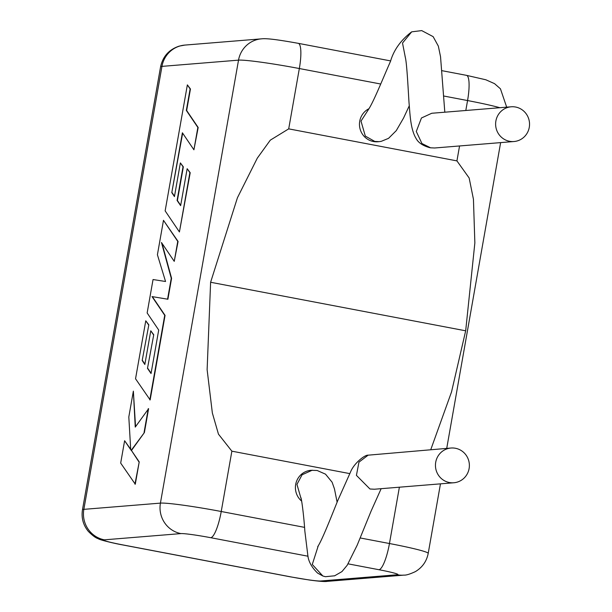 <?xml version="1.0" encoding="UTF-8"?>
<svg xmlns="http://www.w3.org/2000/svg" width="612" height="612" viewBox="0 0 612 612"><rect width="100%" height="100%" fill="white"/><g stroke="black" fill="none" stroke-linecap="round" stroke-linejoin="round"><path stroke-width="0.92" d="M171.796 192.619L182.391 132.789L193.912 149.795L197.852 127.434L186.331 110.435L190.125 88.947L187.364 84.877L165.148 210.872L179.423 231.956L189.881 172.66L187.157 168.705L180.639 205.655L177.082 200.453L183.026 166.778L180.379 162.907L174.443 196.59L171.796 192.619L182.659 133.179M193.912 149.795L198.181 127.503L186.66 110.497L190.454 89.008L187.364 84.877M179.423 231.956L190.21 172.722L187.157 168.705M180.701 205.318L177.411 200.514L183.348 166.839L180.379 162.907M174.504 196.245L172.125 192.681M149.818 399.873L164.727 315.318L152.013 296.583L167.573 299.176L171.261 278.253L161.469 242.52L174.244 261.347L177.763 241.403L163.481 220.328L157.414 254.753L165.554 281.497L153.046 279.539L147.148 312.962L158.707 330.029L151.042 373.534L147.484 368.348L153.75 334.726L150.774 330.794L144.837 364.484L142.191 360.514L148.823 324.819L145.771 320.795L135.543 378.774L150.147 399.934L165.056 315.379L152.342 296.644L167.902 299.237L171.59 278.315L161.989 243.285M163.481 220.328L178.084 241.465L174.244 261.347M151.095 373.205L147.806 368.409M147.484 368.348L153.75 334.726M153.421 334.665L150.774 330.794M144.899 364.148L142.52 360.575M142.191 360.514L148.823 324.819M148.494 324.75L145.771 320.795M133.362 391.144L128.811 416.971L130.716 449.69L124.619 440.732L120.679 463.077L135.283 484.207L139.222 461.892L131.465 450.486L144.386 432.569L148.601 408.694L135.244 427.099L133.362 391.144L135.55 426.671M134.954 484.146L139.222 461.892M138.893 461.831L131.465 450.486M131.136 450.424L144.386 432.569M144.065 432.508L148.272 408.632M130.685 449.231L124.619 440.732M515.602 107.031A17.427 16.96 85.3 0 0 511.165 106.794A17.427 16.96 85.3 0 0 495.636 123.257A17.427 16.96 85.3 0 0 509.559 141.288A17.427 16.96 85.3 0 0 513.996 141.525A17.427 16.96 85.3 0 0 529.525 125.07A17.427 16.96 85.3 0 0 515.602 107.031M513.996 141.525L434.688 147.989L430.603 147.813L421.936 143.537L416.29 131.473L421.454 117.986L431.743 113.266L511.165 106.794M444.809 112.203L440.533 56.686L438.345 46.13L433.135 36.636L421.706 30.6L411.692 31.839L402.512 43.039L405.458 58.071M409.244 105.868L403.545 118.062L396.262 130.647L388.543 138.35L381.245 141.341L379.172 141.647L374.735 141.41L365.31 136.078L361.003 121.107L368.37 109.663M379.172 141.647L377.841 141.755A17.427 16.96 -94.7 0 1 359.734 121.214A17.427 16.96 -94.7 0 1 369.013 108.684M450.998 448.03L368.133 455.175L358.953 462.144L356.421 475.363L369.962 488.996L374.399 489.233L453.829 482.761A17.427 16.96 -94.7 0 1 449.392 482.524A17.427 16.96 -94.7 0 1 435.469 464.493A17.427 16.96 -94.7 0 1 450.998 448.03A17.427 16.96 -94.7 0 1 455.435 448.267A17.427 16.96 -94.7 0 1 469.358 466.306A17.427 16.96 -94.7 0 1 453.829 482.761M334.741 575.785L325.416 576.703L322.845 575.999L312.281 564.455L318.24 545.85M337.113 502.161L334.466 488.919L332.109 482.21L325.515 474.162L317.146 470.483L310.957 470.299A17.427 16.96 85.3 0 0 295.68 484.49A17.427 16.96 85.3 0 0 301.662 501.129M312.281 470.192L302.076 474.797L296.95 484.39L301.326 499.553M430.756 449.682L451.534 391.925L465.678 330.809L474.858 242.926L473.443 199.237L469.152 177.985L456.927 160.887L288.703 128.864L270.305 140.148L257.292 158.164L237.441 197.737L210.612 282.262L207.124 369.686L212.356 413.001L218.461 434.153L231.872 451.174L221.23 511.502L304.531 527.36M349.704 473.596L231.872 451.174M465.678 330.809L210.612 282.262M456.927 160.887L459.558 145.962M465.808 110.489L467.56 100.552L443.493 95.969M380.725 84.02L299.337 68.536L288.703 128.864M360.223 537.963L389.454 543.525L399.384 487.198M308.073 556.231L210.719 537.703A25.1 1.492 -170 0 0 180.938 533.595L104.369 539.83A25.1 1.492 -170 0 0 122.675 544.871L290.899 576.894A25.1 1.492 -170 0 0 320.673 581.002L397.242 574.76A25.1 1.492 -170 0 0 378.943 569.718A26.148 5.791 -79.2 0 0 389.454 543.525A51.247 3.052 10 0 1 428.209 553.378L440.464 483.855M499.843 107.72A51.247 3.052 -170 0 0 467.56 100.552A26.148 5.791 -79.2 0 0 466.474 75.345L485.836 79.774L494.534 83.645L500.44 88.809L506.682 107.161M261.454 38.847C265.7 38.372 273.556 38.885 298.251 43.33A26.148 5.791 -79.2 0 1 299.337 68.536A51.247 3.052 -170 0 0 238.527 60.144L161.958 66.379L83.852 509.352L160.421 503.118L238.527 60.144A26.148 25.452 85.3 0 1 261.454 38.847L184.885 45.081A26.148 25.452 85.3 0 0 161.958 66.379A51.247 3.052 -170 0 0 160.581 66.823L82.475 509.796A51.247 3.052 10 0 1 83.852 509.352A26.148 25.452 85.3 0 0 104.369 539.83M180.938 533.595A26.148 25.452 85.3 0 1 160.421 503.118A51.247 3.052 10 0 1 221.23 511.502A26.148 5.791 -79.2 0 1 210.719 537.703M378.943 569.718L348.075 563.843M122.675 544.871A26.148 5.791 -79.2 0 1 122.316 544.856L290.539 576.871A26.148 5.791 -79.2 0 0 290.899 576.894M320.673 581.002A26.148 25.452 85.3 0 0 327.336 581.354C325.263 581.798 319.403 581.369 309.764 580.077L290.539 576.871M397.242 574.76A26.148 25.452 85.3 0 0 403.897 575.119L327.336 581.354M405.121 56.633L405.098 56.587C406.682 61.001 407.921 84.724 409.007 102.609C409.979 112.172 410.178 128.727 416.038 138.388C418.264 142.665 422.823 145.755 429.723 147.66L430.603 147.813M367.72 110.527C372.746 104.094 382.959 78.351 390.487 61.384C393.784 49.977 400.852 40.124 411.692 31.839M381.146 488.682L371.086 511.127L357.194 545.162L347.195 565.259L341.963 571.585L334.527 575.869M500.631 142.619L446.722 448.382M300.806 497.755C301.173 496.233 303.682 513.284 304.853 531.17L307.76 554.778C308.264 561.112 311.539 567.217 317.59 573.092L322.845 575.999M368.133 455.175C364.859 454.693 353.828 463.376 350.462 472.173L337.702 500.708C330.327 519.06 321.782 540.74 317.704 546.669L317.72 546.646M403.897 575.119C406.1 575.318 409.91 574.155 415.341 571.639C422.341 567.454 426.633 561.365 428.209 553.378M122.316 544.856C116.77 543.946 99.481 539.998 98.172 538.675C95.832 538.024 92.557 535.599 88.35 531.4C83.178 525.065 81.22 517.867 82.475 509.796M160.581 66.823C162.853 56.403 169.05 49.503 179.178 46.13L184.885 45.081M298.251 43.33L390.693 60.925M441.925 70.678L466.474 75.345"/></g></svg>
